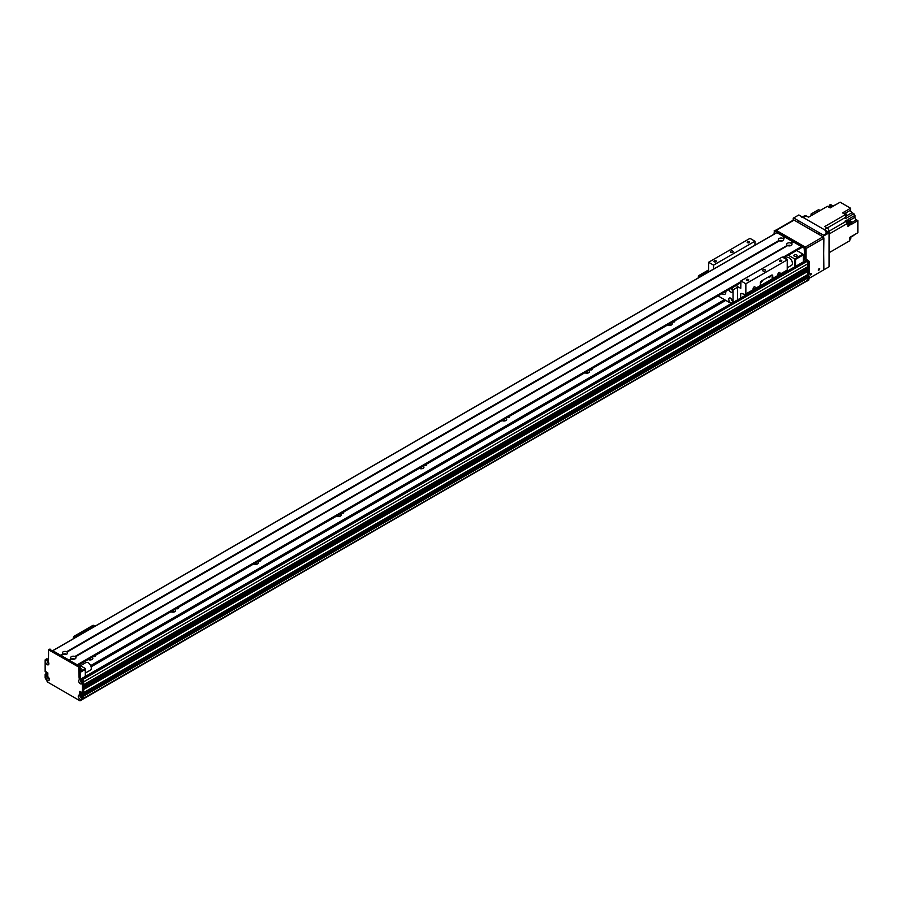 <?xml version="1.0" encoding="UTF-8"?>
<svg xmlns="http://www.w3.org/2000/svg" width="903" height="903" viewBox="0 0 903 903"><rect width="100%" height="100%" fill="white"/><g stroke="black" fill="none" stroke-linecap="round" stroke-linejoin="round"><path stroke-width="1.35" d="M91.654 659.641A2.777 1.603 0 0 0 88.46 659.641M92.106 657.249A2.777 1.603 180 0 1 92.84 658.332A2.777 1.603 180 0 1 92.027 659.472A2.777 1.603 180 0 1 88.178 659.517M174.426 611.85A2.777 1.603 0 0 0 171.231 611.85M174.877 609.457A2.777 1.603 180 0 1 175.611 610.541A2.777 1.603 180 0 1 174.798 611.681A2.777 1.603 180 0 1 170.949 611.726M257.208 564.07A2.777 1.603 0 0 0 254.014 564.07M257.66 561.666A2.777 1.603 180 0 1 258.393 562.75A2.777 1.603 180 0 1 257.581 563.89A2.777 1.603 180 0 1 253.732 563.935M339.979 516.279A2.777 1.603 0 0 0 336.785 516.279M340.431 513.875A2.777 1.603 180 0 1 341.165 514.958A2.777 1.603 180 0 1 340.352 516.098A2.777 1.603 180 0 1 336.503 516.144M422.762 468.488A2.777 1.603 0 0 0 419.568 468.488M423.214 466.083A2.777 1.603 180 0 1 423.947 467.167A2.777 1.603 180 0 1 423.123 468.307A2.777 1.603 180 0 1 419.285 468.352M505.533 420.696A2.777 1.603 0 0 0 502.339 420.696M505.985 418.292A2.777 1.603 180 0 1 506.718 419.376A2.777 1.603 180 0 1 505.906 420.516A2.777 1.603 180 0 1 502.057 420.561M588.316 372.905A2.777 1.603 0 0 0 585.121 372.905M588.767 370.501A2.777 1.603 180 0 1 589.501 371.584A2.777 1.603 180 0 1 588.677 372.725A2.777 1.603 180 0 1 584.839 372.77M671.087 325.114A2.777 1.603 0 0 0 667.893 325.114M671.539 322.71A2.777 1.603 180 0 1 672.272 323.793A2.777 1.603 180 0 1 671.46 324.933A2.777 1.603 180 0 1 667.61 324.978M91.113 666.798L725.775 300.383M90.672 665.624L724.533 299.661M95.131 655.499A1.208 0.7 180 0 1 93.427 656.481M177.914 607.708A1.208 0.7 180 0 1 176.209 608.69M260.685 559.916A1.208 0.7 180 0 1 258.98 560.898M343.456 512.125A1.208 0.7 180 0 1 341.763 513.107M426.239 464.334A1.208 0.7 180 0 1 424.534 465.316M509.01 416.543A1.208 0.7 180 0 1 507.317 417.525M591.792 368.751A1.208 0.7 180 0 1 590.088 369.745M674.564 320.971A1.208 0.7 180 0 1 672.87 321.953M807.53 280.325L807.632 280.269A81.947 47.306 -120 0 0 807.937 277.932L83.64 696.1L83.64 695.129L83.64 698.719L806.21 281.126M807.937 263.699L83.64 681.867L83.64 684.734L807.903 266.645L807.937 263.699A1.761 1.016 -120 0 0 806.695 261.554L805.657 260.956A1.174 0.677 -120 0 0 805.07 260.899L81.439 678.684M807.903 269.512L83.64 687.657L807.903 269.512L807.237 267.931A1.253 0.722 60 0 1 806.345 267.548M807.733 274.456L807.937 271.351L807.237 270.798A1.253 0.722 60 0 1 806.345 270.415M805.657 276.126L806.56 276.645L805.453 275.866L807.801 275.934M806.277 281.499L807.553 280.754A81.947 47.306 -120 0 0 807.925 277.977L807.937 276.961L82.196 695.491L807.733 276.6L809.178 276.25L809.178 277.255L807.937 277.977L807.113 276.386M80.954 693.199L80.954 691.901L80.954 693.82L82.263 694.813L81.157 694.035L81.575 692.409L79.915 691.303M49.699 649.37L79.915 666.335L80.333 677.092A1.174 0.677 -120 0 0 81.157 678.525L82.816 679.474A1.174 0.677 60 0 1 83.64 680.918L83.64 692.499L82.399 693.222L83.584 692.635L83.64 689.52L807.937 271.351M83.64 689.237L807.813 271.137M83.64 688.571L807.237 270.798M807.937 269.433L83.64 687.601L83.64 686.652L807.937 268.484M83.64 686.359L807.813 268.27M83.64 685.704L807.237 267.931M81.857 682.002L80.694 681.009M45.974 675.151L47.216 674.01L46.098 675.365L47.836 674.936L46.392 673.627M49.157 678.661L48.559 678.638M48.739 662.892L47.859 661.357M81.518 697.613A1.321 0.756 -120 0 1 79.983 695.603A1.321 0.756 -120 0 1 80.333 695.547A1.321 0.756 -120 0 0 81.507 697.647L80.559 695.773M82.196 695.491L81.699 695.197L82.816 694.554M795.52 266.408L795.52 259.398L794.696 258.924L794.696 266.893M795.52 259.398L803.388 254.86L802.97 254.138L794.696 258.924L788.364 255.267M785.204 257.084A6.434 3.714 60 0 1 785.542 258.653M788.691 245.842L789.933 245.842M780.418 241.067L781.648 241.067M67.025 652.034L67.138 652.022A2.664 1.535 180 0 1 66.901 654.043A2.664 1.535 180 0 1 63.413 654.178L62.894 653.885A2.664 1.535 180 0 1 63.131 651.864A2.664 1.535 180 0 1 66.619 651.729L778.905 240.491A2.664 1.535 180 0 1 779.154 238.482A2.664 1.535 180 0 1 782.641 238.336L783.161 238.64A2.664 1.535 180 0 1 782.912 240.649A2.664 1.535 180 0 1 779.424 240.796L779.729 240.559M778.476 240.006L779.582 240.638M803.388 254.86L803.388 261.87M796.66 256.238A1.614 0.926 180 0 1 794.9 256.429A1.614 0.926 180 0 1 793.906 255.572A1.614 0.926 180 0 1 795.52 254.646A1.614 0.926 180 0 1 797.123 255.572A1.614 0.926 180 0 1 796.66 256.238M796.638 250.492L802.97 254.138M78.967 664.834L85.3 668.491L85.3 676.46M85.3 668.491L80.333 671.358M80.333 672.306L85.3 669.439M64.395 654.449L65.637 654.449M72.68 659.235L73.911 659.235M80.333 668.164A1.614 0.926 180 0 1 81.112 668.965A1.614 0.926 180 0 1 80.333 669.766M68.989 660.07L61.043 655.488L63.718 653.941M45.974 671.855L45.15 671.708L45.15 660.127A1.174 0.677 -120 0 1 45.974 659.641L47.216 658.93L48.457 659.641M45.387 659.585L46.629 658.874A1.174 0.677 60 0 1 47.216 658.93M49.823 649.099L48.581 649.821L78.674 667.057L79.092 677.803A1.174 0.677 60 0 0 79.915 679.237L81.575 680.196A1.174 0.677 -120 0 1 82.399 681.63L82.342 693.357L807.869 274.467M808.478 275.596L82.85 694.475L808.354 275.675M82.399 695.852L82.399 699.43L80.017 700.807L47.532 682.047L45.15 677.927L45.15 674.338L47.735 672.758M47.78 672.825L46.595 673.503L47.836 673.367M47.836 673.649L45.974 674.722M47.836 674.36L47.216 674.439L47.836 674.078M47.599 661.131A1.321 0.756 -120 0 0 48.807 663.231M80.706 680.252A1.321 0.756 -120 0 0 81.913 682.352M49.236 678.966A1.321 0.756 -120 0 1 47.701 676.968A1.321 0.756 -120 0 1 48.051 676.911A1.321 0.756 -120 0 0 49.225 679M81.157 694.035L82.32 693.357L81.575 692.838M46.098 671.787L47.836 673.028L47.78 676.268L46.098 675.365M81.451 695.773L79.712 694.531L79.712 691.427M48.581 649.821L48.457 660.127A1.174 0.677 60 0 1 47.633 660.601L45.974 659.641M45.974 677.566A2.337 1.354 60 0 1 47.633 676.607A2.337 1.354 60 0 1 49.293 679.485A2.337 1.354 60 0 1 47.633 680.433A2.337 1.354 60 0 1 45.974 677.566M78.674 680.918A2.337 1.354 60 0 1 80.333 679.959A2.337 1.354 60 0 1 81.981 682.826A2.337 1.354 60 0 1 80.333 683.785A2.337 1.354 60 0 1 78.674 680.918M45.568 661.797A2.337 1.354 60 0 1 47.216 660.838A2.337 1.354 60 0 1 48.875 663.705A2.337 1.354 60 0 1 47.216 664.664A2.337 1.354 60 0 1 45.568 661.797M78.256 696.202A2.337 1.354 60 0 1 79.915 695.254A2.337 1.354 60 0 1 81.575 698.121A2.337 1.354 60 0 1 79.915 699.069A2.337 1.354 60 0 1 78.256 696.202M47.633 661.143A1.321 0.756 -120 0 0 48.604 663.479A1.321 0.756 -120 0 0 48.818 663.197M80.739 680.252A1.321 0.756 -120 0 0 81.71 682.589A1.321 0.756 -120 0 0 81.936 682.318M82.399 699.43L83.64 698.719M71.168 658.659A2.664 1.535 180 0 1 71.416 656.65A2.664 1.535 180 0 1 74.904 656.504L75.423 656.808A2.664 1.535 180 0 1 75.175 658.818L75.175 658.818A2.664 1.535 180 0 1 71.687 658.964L68.899 659.969M74.531 659.1A1.321 0.756 0 0 0 72.059 659.1M74.306 659.156A1.321 0.756 0 0 0 72.285 659.156M787.19 245.277A2.664 1.535 180 0 1 787.427 243.257A2.664 1.535 180 0 1 790.915 243.121L791.434 243.415A2.664 1.535 180 0 1 791.197 245.435L791.197 245.435A2.664 1.535 180 0 1 787.709 245.571L74.904 656.504M790.543 245.706A1.321 0.756 0 0 0 788.071 245.706M790.317 245.763A1.321 0.756 0 0 0 788.308 245.763M782.269 240.932A1.321 0.756 0 0 0 779.797 240.932M782.043 240.988A1.321 0.756 0 0 0 780.023 240.988M66.258 654.314A1.321 0.756 0 0 0 63.786 654.314M66.021 654.382A1.321 0.756 0 0 0 64.011 654.382M785.339 237.32L783.048 238.64L785.429 237.331L793.455 242.196M793.624 242.094L791.321 243.426L793.703 242.106L801.525 246.621L801.672 247.591L783.725 257.852L801.729 247.456M787.642 245.548L75.299 656.808L787.642 245.548M776.896 232.635L785.17 237.421M60.704 655.285L52.656 650.668M77.432 665.139L69.328 660.262M71.63 658.942L69.362 660.24M708.607 269.918L699.509 275.167A1.761 1.016 120 0 0 698.267 277.311L698.267 277.932M708.607 270.674L700.175 275.55L699.509 275.167M698.933 277.548A1.761 1.016 -60 0 1 700.175 275.55M775.237 230.491L805.453 247.456L805.871 258.202A1.174 0.677 -120 0 0 806.695 259.635L808.354 260.595A1.174 0.677 60 0 1 809.178 262.028L809.178 273.62L807.937 274.331L807.937 262.75A1.174 0.677 -120 0 0 807.113 261.306L805.453 260.357A1.174 0.677 60 0 1 804.629 258.924L804.212 248.167L774.413 230.965L773.995 234.216M807.937 274.331L809.178 273.62M809.167 277.266A81.947 47.306 60 0 1 808.795 280.043L807.553 280.754M818.953 268.823L818.299 269.963M810.68 273.609L810.025 274.738M793.24 220.174L793.24 218.176L798.828 214.959L828.627 232.161L823.457 235.141L823.875 269.794L809.043 278.361M793.658 217.939L823.457 235.141M818.118 233.979A1.208 0.7 60 0 1 819.484 234.757M797.631 222.149A1.208 0.7 60 0 1 798.997 222.939M823.875 235.864L829.044 232.872L828.627 232.161M828.006 231.8L829.044 231.202L829.044 266.803L823.875 269.794M829.044 231.202A2.63 1.524 -120 0 0 827.182 227.974L824.281 229.644A2.63 1.524 60 0 1 826.143 232.872M824.281 229.644L803.173 217.465A2.63 1.524 60 0 0 801.864 217.33M828.796 207.114L828.412 206.9A1.727 0.993 60 0 1 828.604 206.99A1.727 0.993 60 0 1 828.796 207.114L830.207 207.927L832.069 206.855L829.27 205.241L830.512 204.518L833.311 206.132L840.14 202.193L850.603 208.243L850.603 210.151L845.197 213.277M802.406 217.013L804.754 215.659A2.63 1.524 -120 0 1 806.074 215.794L808.535 217.205L827.408 206.313L828.412 206.9M848.617 224.633L849.779 225.298L849.779 222.07L851.021 221.359A222.42 128.418 -120 0 0 848.718 219.835A2.811 1.625 60 0 1 848.12 219.339L854.949 215.399A2.811 1.625 60 0 1 853.922 213.74L845.851 218.402A2.811 1.625 60 0 1 845.626 217.341A222.42 128.418 -120 0 0 845.456 214.587L824.721 226.563L827.182 227.974M845.456 214.587L842.533 212.894L850.603 208.243M829.699 207.634A1.727 0.993 -120 0 0 828.898 206.821A1.727 0.993 -120 0 0 828.085 206.708M829.044 234.046L847.917 223.143L847.917 224.316A1.727 0.993 60 0 1 847.917 224.745L847.917 226.371L849.779 225.298M847.917 223.143A222.42 128.418 -120 0 0 845.614 221.63A2.811 1.625 60 0 1 845.016 221.133L846.879 220.05L846.879 221.845M843.594 244.341L829.044 252.738L849.779 240.762L849.779 237.387L857.85 232.737L857.85 220.637L851.021 224.587L851.021 221.359M847.917 225.129A1.727 0.993 -120 0 0 847.917 223.267M847.804 223.075A1.727 0.993 -120 0 0 846.337 222.104M848.086 224.926L848.651 224.61A1.637 0.948 -120 0 0 848.651 222.714A1.637 0.948 -120 0 0 847.003 221.766L846.45 222.093M846.879 220.05A2.811 1.625 -120 0 0 847.477 220.546A222.42 128.418 60 0 1 849.779 222.07M846.495 215.873L852.06 212.656A2.043 1.185 60 0 1 850.603 210.151M833.108 206.019L837.239 203.864M852.06 212.656L853.922 213.74M854.949 215.399L854.949 217.296L849.576 220.4M857.85 220.637L856.405 219.801A2.043 1.185 60 0 1 854.949 217.296M854.746 234.52L850.513 237.207M850.57 237.308L853.832 235.423A2.811 1.625 60 0 1 853.922 235.243M846.698 242.546L845.456 243.257M849.779 239.509A1.727 0.993 -120 0 0 849.779 237.76M849.915 239.34L850.468 239.024A1.637 0.948 -120 0 0 850.412 237.026M812.542 214.891L811.041 214.022L811.041 215.761M811.041 214.022L818.637 209.643L820.138 210.512M829.202 206.256A222.42 128.418 60 0 1 829.27 205.241M845.58 216.607A1.727 0.993 -120 0 0 845.468 214.7M845.366 214.53A1.727 0.993 -120 0 0 843.842 213.65M845.693 216.46L846.246 216.144A1.637 0.948 -120 0 0 846.246 214.248A1.637 0.948 -120 0 0 844.61 213.3L844.057 213.616M830.715 207.634A1.637 0.948 -120 0 0 828.898 206.335L828.344 206.652M810.002 274.93A1.174 0.677 -60 0 1 811.413 273.44A1.174 0.677 -60 0 1 810.002 274.93A1.174 0.677 120 0 0 810.838 273.496M818.287 270.155A1.174 0.677 -60 0 1 819.698 268.665A1.174 0.677 -60 0 1 818.287 270.155A1.174 0.677 120 0 0 819.111 268.722M794.076 220.095A1.174 0.677 -120 0 0 793.489 220.039L775.722 230.288A1.174 0.677 60 0 1 776.275 230.367L794.076 220.095L823.039 236.823L805.25 247.095A1.174 0.677 60 0 1 806.074 248.528L823.875 238.257A1.174 0.677 -120 0 0 823.039 236.823M823.875 238.257L823.457 270.031M806.074 258.958L806.074 248.528M805.25 247.095L776.275 230.367M785.339 258.777L787.111 257.75A4.391 2.54 60 0 1 791.502 260.278A4.391 2.54 60 0 1 791.502 265.347L787.247 267.819M85.3 673.074L90.39 670.139A4.391 2.54 -120 0 0 91.056 666.617A4.391 2.54 -120 0 0 88.189 662.757A4.391 2.54 -120 0 0 85.999 662.531L80.491 665.714M772.754 275.889L772.754 278.417A1.174 0.677 60 0 1 772.144 278.982L772.099 275.505L772.754 275.889A1.761 1.016 120 0 0 772.392 275.088A1.761 1.016 120 0 0 771.512 275.167L761.579 280.901A1.761 1.016 120 0 0 760.337 283.057L760.337 285.585L753.757 289.378A1.434 0.835 -60 0 1 753.407 289.321A1.434 0.835 -60 0 1 753.113 288.667A1.434 0.835 -60 0 1 753.745 287.21A1.434 0.835 -60 0 1 754.852 286.827A1.434 0.835 -60 0 1 754.502 288.949M772.099 278.971L760.326 285.766M769.356 277.56L770.496 276.352L769.356 277.56M761.071 282.346L762.222 281.138L761.071 282.346M759.728 286.149A1.174 0.677 -120 0 0 760.337 285.585M778.589 275.043A1.434 0.835 -60 0 1 778.239 274.986A1.434 0.835 -60 0 1 777.946 274.32A1.434 0.835 -60 0 1 778.578 272.875A1.434 0.835 -60 0 1 779.684 272.492A1.434 0.835 -60 0 1 779.334 274.614L772.754 278.417M740.674 298.069L740.674 294.028A1.174 0.677 60 0 1 741.295 293.452L745.235 294.513A1.174 0.677 -120 0 0 745.855 293.949L745.855 283.768L787.247 259.872L787.247 270.053A1.174 0.677 60 0 1 786.626 270.618M745.855 283.768L740.889 280.901L782.28 257.005L787.247 259.872M782.066 273.428L782.066 274.173M713.573 269.094L713.573 265.132L708.607 262.265L749.987 238.369L754.953 241.236L754.953 245.198M740.889 280.901L740.765 288.339L737.254 286.454M763.035 269.794A1.467 0.847 180 0 1 764.627 269.613A1.467 0.847 180 0 1 765.53 270.392A1.467 0.847 180 0 1 764.062 271.239A1.467 0.847 180 0 1 762.606 270.392A1.467 0.847 180 0 1 763.035 269.794M779.763 260.335A1.208 0.7 180 0 1 781.829 260.832A1.208 0.7 180 0 1 779.413 260.832A1.208 0.7 180 0 1 779.763 260.335M746.657 279.456A1.208 0.7 180 0 1 748.722 279.953A1.208 0.7 180 0 1 746.296 279.953A1.208 0.7 180 0 1 746.657 279.456M708.607 262.265L708.607 271.961M747.481 241.699A1.208 0.7 180 0 1 749.546 242.196A1.208 0.7 180 0 1 747.131 242.196A1.208 0.7 180 0 1 747.481 241.699M714.375 260.82A1.208 0.7 180 0 1 716.44 261.306A1.208 0.7 180 0 1 714.013 261.306A1.208 0.7 180 0 1 714.375 260.82M730.741 251.158A1.467 0.847 180 0 1 732.344 250.978A1.467 0.847 180 0 1 733.247 251.756A1.467 0.847 180 0 1 731.78 252.603A1.467 0.847 180 0 1 730.313 251.756A1.467 0.847 180 0 1 730.741 251.158M754.953 241.236L713.573 265.132M725.707 291.443A4.391 2.54 60 0 1 724.872 294.265A4.391 2.54 60 0 1 722.671 294.051A4.391 2.54 60 0 1 722.005 293.577M731.035 298.419A2.777 1.603 -120 0 0 732.683 301.286M730.741 298.227A2.777 1.603 60 0 1 732.559 300.676A2.777 1.603 60 0 1 732.13 302.9A2.777 1.603 60 0 1 729.353 301.297A2.777 1.603 60 0 1 729.353 298.092A2.777 1.603 60 0 1 730.741 298.227M731.159 288.294A2.777 1.603 -120 0 0 732.683 290.529M731.509 288.091A2.777 1.603 60 0 1 732.13 292.154A2.777 1.603 60 0 1 728.924 289.581M736.622 285.134L736.701 285.179A16.683 9.628 60 0 1 737.57 287.267L737.57 299.864M737.57 287.267L733.022 289.897A16.683 9.628 -120 0 0 732.141 287.809L736.701 285.179M717.998 295.891L731.227 303.532M733.022 302.494L733.022 289.897M93.901 625.689A1.761 1.016 120 0 0 93.63 625.384A1.761 1.016 120 0 0 92.761 625.474L74.543 635.983A1.761 1.016 120 0 0 73.301 638.139L73.301 638.748M92.761 625.474L93.415 625.847A1.761 1.016 -60 0 1 94.296 625.768A1.761 1.016 -60 0 1 94.657 626.422M93.415 625.847L75.209 636.367L74.543 635.983M73.978 638.365A1.761 1.016 -60 0 1 75.209 636.367M81.101 634.245L77.737 636.197M83.64 684.734L807.937 266.566M81.575 680.196L806.695 261.554M81.778 678.887L805.657 260.956M83.64 698.595L806.277 281.386M83.64 698.256L807.632 280.269M83.64 696.078L807.937 277.91M81.281 694.249L805.578 276.081M81.157 693.594L81.902 693.165M81.056 693.402L81.676 693.041M82.399 681.63L83.64 680.918M79.915 694.892L81.157 694.17M47.633 660.601L48.457 660.127M48.875 649.844L50.116 649.133M78.674 667.057L79.915 666.335M79.092 667.769L80.333 667.057M79.092 677.803L80.333 677.092M79.915 679.237L81.157 678.525M79.712 694.531L80.954 693.82M793.274 241.902L790.983 243.223M793.195 241.812L790.915 243.121M787.303 245.345L74.96 656.616M793.703 242.106L791.434 243.415M787.709 245.571L75.423 656.808M784.91 237.026L782.641 238.336M777.099 232.522L52.803 650.691M62.894 653.885L60.614 655.194M778.905 240.491L66.619 651.729M785 237.117L782.698 238.448M63.007 653.964L60.738 655.262M63.345 654.156L61.088 655.465M785.429 237.331L783.161 238.64M63.413 654.178L61.133 655.499M779.424 240.796L67.138 652.022M779.029 240.57L66.687 651.842M740.889 282.583L78.053 665.263L740.889 282.583M801.729 246.97L783.307 257.603M740.889 282.097L77.635 665.026M801.525 246.621L782.901 257.366M740.889 281.623L77.229 664.789M71.687 658.964L69.418 660.274M71.281 658.738L69.023 660.048M807.937 262.75L809.178 262.028M807.113 261.306L808.354 260.595M805.453 260.357L806.695 259.635M804.629 258.924L805.871 258.202M804.629 248.889L805.871 248.167M804.212 248.167L805.453 247.456M774.413 230.965L775.654 230.242M806.074 215.794L803.173 217.465M847.477 220.546L848.718 219.835M845.614 221.63L829.044 231.191M827.193 227.985L845.626 217.341M856.405 219.801L851.021 222.917M787.247 270.053L779.334 274.614M753.757 289.378L745.855 293.949M741.544 293.52L740.674 294.028M83.584 692.635L809.122 273.756M83.64 684.79L807.903 266.645M83.64 698.301L807.598 280.325M47.532 659.111L48.457 658.569M45.206 674.202L46.448 673.491M45.94 672.363L46.527 672.035M81.609 695.197L82.85 694.475M52.724 650.634L776.952 232.5M78.143 665.308L740.889 282.673M783.804 257.897L801.672 247.591M808.388 275.596L807.147 276.307M774.119 230.931L775.361 230.22M786.998 270.584L772.516 278.948M760.1 286.116L745.607 294.48M94.296 625.768L93.63 625.384"/></g></svg>
